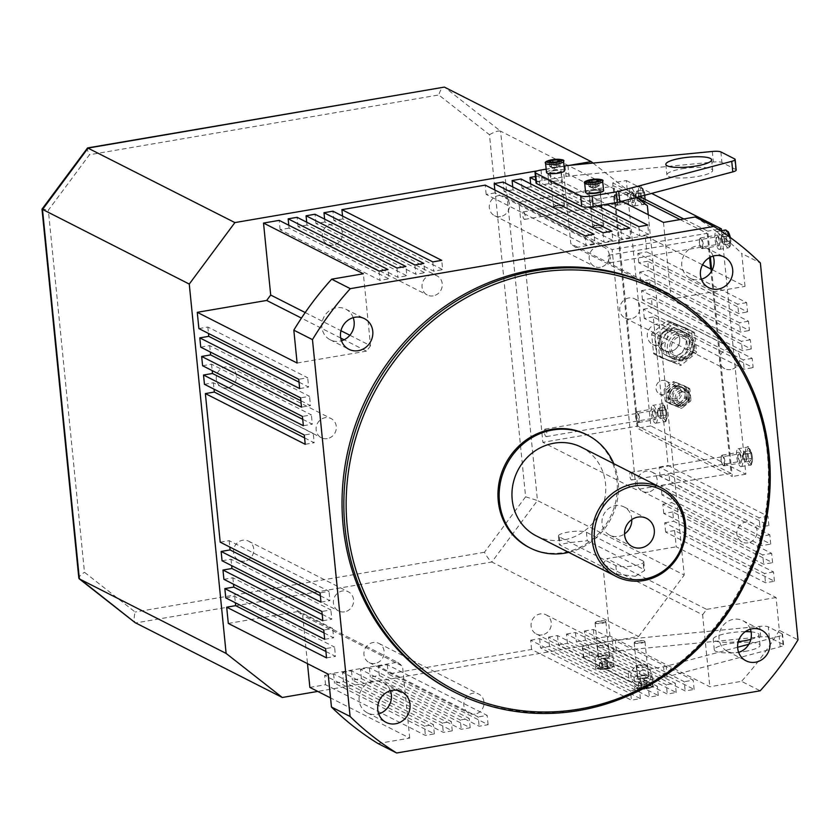 <?xml version="1.0" encoding="UTF-8"?>
<svg xmlns="http://www.w3.org/2000/svg" width="840" height="840" viewBox="0 0 840 840"><rect width="100%" height="100%" fill="white"/><g stroke="black" fill="none" stroke-linecap="round" stroke-linejoin="round"><path stroke-width="0.63" stroke-dasharray="4.2 3.15" d="M489.468 134.726C494.55 131.754 498.257 130.567 500.588 131.155L444.423 87.098C442.439 86.783 440.559 89.397 438.784 94.973L489.468 134.726L525.609 496.808L484.428 552.279C487.263 557.319 489.731 560.553 491.831 562.002L638.589 636.531L317.772 691.415M537.6 170.803L569.226 165.386M648.249 214.694L684.222 575.053L537.464 500.525L500.588 131.155L647.356 205.684M638.589 636.531L684.222 575.053M636.751 197.369L593.029 163.076M525.609 496.808L537.464 500.525L491.831 562.002L135.534 622.954C133.886 621.442 133.76 617.799 135.156 612.034L84.473 572.282L48.332 210.2L89.513 154.728L438.784 94.973M88.127 148.06C86.594 147.661 87.055 149.888 89.513 154.728M42.493 209.538C41.244 208.751 43.197 208.982 48.332 210.2M79.37 578.897C78.067 577.658 79.769 575.452 84.473 572.282M518.899 202.241L612.129 249.585L636.09 489.668L542.861 442.323L518.899 202.241L613.914 185.987L637.508 197.967M680.075 219.576L707.144 233.331L612.129 249.585M681.607 392.438A7.234 6.71 116.9 0 0 678.101 387.145A7.234 6.71 116.9 0 0 668.84 390.558A7.234 6.71 116.9 0 0 671.549 400.05A7.234 6.71 116.9 0 0 678.605 399.284A7.234 6.71 116.9 0 0 681.607 392.438M679.739 339.087A10.857 10.069 116.9 0 0 674.468 331.159A10.857 10.069 116.9 0 0 660.576 336.273A10.857 10.069 116.9 0 0 664.639 350.511A10.857 10.069 116.9 0 0 675.224 349.367A10.857 10.069 116.9 0 0 679.739 339.087M710.703 268.968L731.105 473.413L636.09 489.668M707.144 233.331L709.569 257.586M731.105 473.413L637.875 426.069L542.861 442.323M637.875 426.069L613.914 185.987M630.672 472.553A3.801 1.166 80.3 0 1 632.258 476.48A3.801 1.166 80.3 0 1 631.68 479.997A3.801 1.166 80.3 0 1 629.895 476.448A3.801 1.166 80.3 0 1 630.399 472.511A3.801 1.166 80.3 0 1 630.672 472.553M608.99 255.339A3.801 1.166 80.3 0 1 610.575 259.255A3.801 1.166 80.3 0 1 610.008 262.773A3.801 1.166 80.3 0 1 608.212 259.224A3.801 1.166 80.3 0 1 608.727 255.287A3.801 1.166 80.3 0 1 608.99 255.339M523.582 211.964A3.801 1.166 80.3 0 1 525.168 215.88A3.801 1.166 80.3 0 1 524.591 219.398A3.801 1.166 80.3 0 1 522.806 215.849A3.801 1.166 80.3 0 1 523.309 211.911A3.801 1.166 80.3 0 1 523.582 211.964M545.265 429.188A3.801 1.166 80.3 0 1 546.851 433.104A3.801 1.166 80.3 0 1 546.273 436.622A3.801 1.166 80.3 0 1 544.488 433.072A3.801 1.166 80.3 0 1 544.992 429.135A3.801 1.166 80.3 0 1 545.265 429.188M721.623 231.483L745.847 474.191L650.811 425.922L626.315 180.558L612.749 182.889L639.712 196.581M683.76 218.946L707.784 231.147L710.377 257.156M718.357 229.341L707.784 231.147M626.315 180.558L651.641 193.421M711.606 269.419L732.27 476.511L637.235 428.253L612.749 182.889M745.847 474.191L732.27 476.511M650.811 425.922L637.235 428.253M739.263 453.978A3.801 1.166 80.3 0 1 740.849 457.894A3.801 1.166 80.3 0 1 740.271 461.412A3.801 1.166 80.3 0 1 738.476 457.874A3.801 1.166 80.3 0 1 738.99 453.925A3.801 1.166 80.3 0 1 739.263 453.978M717.581 236.754A3.801 1.166 80.3 0 1 719.166 240.671A3.801 1.166 80.3 0 1 718.589 244.198A3.801 1.166 80.3 0 1 716.803 240.65A3.801 1.166 80.3 0 1 717.308 236.712A3.801 1.166 80.3 0 1 717.581 236.754M632.163 193.389A3.801 1.166 80.3 0 1 633.749 197.305A3.801 1.166 80.3 0 1 633.182 200.823A3.801 1.166 80.3 0 1 631.386 197.274A3.801 1.166 80.3 0 1 631.9 193.337A3.801 1.166 80.3 0 1 632.163 193.389M653.846 410.603A3.801 1.166 80.3 0 1 655.431 414.519A3.801 1.166 80.3 0 1 654.853 418.047A3.801 1.166 80.3 0 1 653.069 414.498A3.801 1.166 80.3 0 1 653.573 410.55A3.801 1.166 80.3 0 1 653.846 410.603M667.706 332.976A10.857 10.069 116.9 0 0 662.445 325.048A10.857 10.069 116.9 0 0 648.553 330.162A10.857 10.069 116.9 0 0 652.617 344.4A10.857 10.069 116.9 0 0 663.191 343.256A10.857 10.069 116.9 0 0 667.706 332.976M669.585 386.327A7.234 6.71 116.9 0 0 666.067 381.034A7.234 6.71 116.9 0 0 656.807 384.447A7.234 6.71 116.9 0 0 659.516 393.939A7.234 6.71 116.9 0 0 666.572 393.173A7.234 6.71 116.9 0 0 669.585 386.327M692.759 351.792L695.762 353.315L681.408 365.064L678.395 363.542L692.759 351.792A1.806 1.68 116.9 0 0 693.452 350.123L691.625 331.842A1.806 1.68 116.9 0 0 690.627 330.467L674.447 323.935A1.806 1.68 116.9 0 0 672.746 324.23L658.392 335.979A1.806 1.68 116.9 0 0 657.688 337.649L659.516 355.929A1.806 1.68 116.9 0 0 660.513 357.305L676.704 363.836A1.806 1.68 116.9 0 0 678.395 363.542M691.625 331.842L694.638 333.375L696.454 351.645L693.452 350.123M674.447 323.935L690.627 330.467M658.392 335.979L661.395 337.512L675.759 325.752L672.746 324.23M659.516 355.929L662.529 357.452L660.702 339.171L657.688 337.649M676.704 363.836L660.513 357.305M694.638 333.375A1.806 1.68 116.9 0 0 693.63 331.989M677.45 325.469A1.806 1.68 116.9 0 0 675.759 325.752M661.395 337.512A1.806 1.68 116.9 0 0 660.702 339.171M662.529 357.452A1.806 1.68 116.9 0 0 663.526 358.838M679.707 365.358A1.806 1.68 116.9 0 0 681.408 365.064M695.762 353.315A1.806 1.68 116.9 0 0 696.454 351.645M674.163 329.816A14.469 13.429 -63.1 0 1 682.122 330.981A14.469 13.429 -63.1 0 1 687.54 349.965A14.469 13.429 -63.1 0 1 669.018 356.79A14.469 13.429 -63.1 0 1 662.193 341.922A14.469 13.429 -63.1 0 1 674.163 329.816M651.683 334.593A1.806 1.68 -63.1 0 1 652.375 332.923L655.379 334.457A1.806 1.68 116.9 0 0 654.686 336.126L651.683 334.593L653.499 352.874L656.513 354.396L654.686 336.126M656.513 354.396A1.806 1.68 116.9 0 0 657.51 355.782L673.691 362.303L657.51 355.782M673.691 362.303A1.806 1.68 116.9 0 0 675.392 362.019L672.378 360.486L686.742 348.737L689.745 350.259L675.392 362.019M689.745 350.259A1.806 1.68 116.9 0 0 690.438 348.59L687.435 347.067L685.608 328.786L688.622 330.32L690.438 348.59M688.622 330.32A1.806 1.68 116.9 0 0 687.614 328.933L668.43 320.88L687.614 328.933M671.433 322.413A1.806 1.68 116.9 0 0 669.743 322.697L666.729 321.174L652.375 332.923M655.379 334.457L669.743 322.697M671.16 328.282A14.469 13.429 -63.1 0 1 679.119 329.459A14.469 13.429 -63.1 0 1 684.537 348.432A14.469 13.429 -63.1 0 1 666.015 355.257A14.469 13.429 -63.1 0 1 659.19 340.389A14.469 13.429 -63.1 0 1 671.16 328.282M668.504 330.278A10.857 10.069 -63.1 0 1 674.468 331.159A10.857 10.069 -63.1 0 1 678.531 345.387A10.857 10.069 -63.1 0 1 664.639 350.511A10.857 10.069 -63.1 0 1 659.526 339.36A10.857 10.069 -63.1 0 1 668.504 330.278M684.611 327.411A1.806 1.68 -63.1 0 1 685.608 328.786M687.435 347.067A1.806 1.68 -63.1 0 1 686.742 348.737M672.378 360.486A1.806 1.68 -63.1 0 1 670.688 360.78M654.507 354.249A1.806 1.68 -63.1 0 1 653.499 352.874M666.729 321.174A1.806 1.68 -63.1 0 1 668.43 320.88M677.177 331.338A14.469 13.429 -63.1 0 1 685.125 332.514A14.469 13.429 -63.1 0 1 690.553 351.488A14.469 13.429 -63.1 0 1 672.032 358.312A14.469 13.429 -63.1 0 1 665.207 343.445A14.469 13.429 -63.1 0 1 677.177 331.338M680.537 336.389A10.857 10.069 -63.1 0 1 686.5 337.26A10.857 10.069 -63.1 0 1 690.564 351.498A10.857 10.069 -63.1 0 1 676.673 356.612A10.857 10.069 -63.1 0 1 671.559 345.461A10.857 10.069 -63.1 0 1 680.537 336.389M688.422 400.439L690.228 401.352L682.248 407.883L680.442 406.959L688.422 400.439A1.806 1.68 116.9 0 0 689.115 398.769L688.107 388.616A1.806 1.68 116.9 0 0 687.11 387.23L678.111 383.607A1.806 1.68 116.9 0 0 676.421 383.901L668.441 390.421A1.806 1.68 116.9 0 0 667.748 392.091L668.755 402.245A1.806 1.68 116.9 0 0 669.764 403.631L678.751 407.253A1.806 1.68 116.9 0 0 680.442 406.959M688.107 388.616L689.913 389.529L690.921 399.683L689.115 398.769M678.111 383.607L687.11 387.23M668.441 390.421L670.247 391.346L678.226 384.815L676.421 383.901M668.755 402.245L670.562 403.169L669.553 393.015L667.748 392.091M678.751 407.253L669.764 403.631M689.913 389.529A1.806 1.68 116.9 0 0 688.905 388.154M679.917 384.52A1.806 1.68 116.9 0 0 678.226 384.815M670.247 391.346A1.806 1.68 116.9 0 0 669.553 393.015M670.562 403.169A1.806 1.68 116.9 0 0 671.559 404.544M680.558 408.167A1.806 1.68 116.9 0 0 682.248 407.883M690.228 401.352A1.806 1.68 116.9 0 0 690.921 399.683M677.554 386.631A9.04 8.389 -63.1 0 1 682.532 387.366A9.04 8.389 -63.1 0 1 685.913 399.231A9.04 8.389 -63.1 0 1 674.341 403.494A9.04 8.389 -63.1 0 1 670.068 394.202A9.04 8.389 -63.1 0 1 677.554 386.631M664.135 390.264A1.806 1.68 -63.1 0 1 664.828 388.594L666.635 389.508A1.806 1.68 116.9 0 0 665.942 391.178L664.135 390.264L665.154 400.418L666.95 401.331L665.942 391.178M666.95 401.331A1.806 1.68 116.9 0 0 667.957 402.707L676.946 406.34L667.957 402.707M676.946 406.34A1.806 1.68 116.9 0 0 678.647 406.046L676.841 405.132L684.81 398.601L686.616 399.514L678.647 406.046M686.616 399.514A1.806 1.68 116.9 0 0 687.32 397.845L685.514 396.931L684.495 386.778L686.301 387.692L687.32 397.845M686.301 387.692A1.806 1.68 116.9 0 0 685.303 386.316L674.51 381.769L685.303 386.316M676.316 382.694A1.806 1.68 116.9 0 0 674.615 382.977L672.808 382.064L664.828 388.594M666.635 389.508L674.615 382.977M675.749 385.718A9.04 8.389 -63.1 0 1 680.726 386.453A9.04 8.389 -63.1 0 1 684.106 398.318A9.04 8.389 -63.1 0 1 672.536 402.581A9.04 8.389 -63.1 0 1 668.273 393.288A9.04 8.389 -63.1 0 1 675.749 385.718M674.3 388.322A5.429 5.03 -63.1 0 1 679.308 395.881A5.429 5.03 -63.1 0 1 669.805 392.858A5.429 5.03 -63.1 0 1 674.3 388.322M683.498 385.403A1.806 1.68 -63.1 0 1 684.495 386.778M685.514 396.931A1.806 1.68 -63.1 0 1 684.81 398.601M676.841 405.132A1.806 1.68 -63.1 0 1 675.139 405.416M666.151 401.793A1.806 1.68 -63.1 0 1 665.154 400.418M672.808 382.064A1.806 1.68 -63.1 0 1 674.51 381.769M679.361 387.555A9.04 8.389 -63.1 0 1 684.327 388.28A9.04 8.389 -63.1 0 1 687.719 400.144A9.04 8.389 -63.1 0 1 676.137 404.407A9.04 8.389 -63.1 0 1 671.874 395.115A9.04 8.389 -63.1 0 1 679.361 387.555M681.513 391.986A5.429 5.03 -63.1 0 1 686.532 399.546A5.429 5.03 -63.1 0 1 677.029 396.522A5.429 5.03 -63.1 0 1 681.513 391.986M746.529 459.312L746.036 460.635A4.526 1.386 80.3 0 1 744.639 460.698A4.526 1.386 80.3 0 1 744.587 460.625A4.526 1.386 80.3 0 1 743.327 456.866L743.736 459.449L745.542 461.958L746.036 460.635A4.526 1.386 -99.7 0 0 746.12 456.74L745.71 454.156L743.904 451.647L742.917 454.293L743.327 456.866A4.526 1.386 80.3 0 1 743.327 453.233A4.526 1.386 80.3 0 1 743.411 452.97A4.526 1.386 80.3 0 1 744.807 452.907A4.526 1.386 80.3 0 1 746.12 456.74L746.529 459.312L751.611 458.441L750.792 453.285L748.986 450.776L747.999 453.421L748.828 458.577L750.635 461.087L751.611 458.441M741.048 466.599A9.04 2.772 -99.7 0 0 741.153 466.589A9.04 2.772 -99.7 0 0 742.371 457.202A9.04 2.772 -99.7 0 0 738.108 448.76A9.04 2.772 -99.7 0 0 736.869 457.979A9.04 2.772 -99.7 0 0 741.048 466.599M740.481 463.029A5.429 1.67 -99.7 0 0 740.544 463.019A5.429 1.67 -99.7 0 0 741.269 457.391A5.429 1.67 -99.7 0 0 738.717 452.319A5.429 1.67 -99.7 0 0 737.972 457.853A5.429 1.67 -99.7 0 0 740.481 463.029M723.944 465.854A5.429 1.67 80.3 0 1 723.419 465.654A5.429 1.67 80.3 0 1 721.445 460.782A5.429 1.67 80.3 0 1 721.697 455.532A5.429 1.67 80.3 0 1 722.169 455.154A5.429 1.67 80.3 0 1 724.731 460.226A5.429 1.67 80.3 0 1 724.006 465.854A5.429 1.67 80.3 0 1 723.944 465.854M723.45 465.486A4.977 1.522 -99.7 0 0 724.028 459.606A4.977 1.522 -99.7 0 0 721.381 456.015A4.977 1.522 -99.7 0 0 721.161 460.834A4.977 1.522 -99.7 0 0 722.967 465.297A4.977 1.522 -99.7 0 0 723.45 465.486M743.736 459.449L748.828 458.577M745.542 461.958L750.635 461.087M745.71 454.156L750.792 453.285M743.904 451.647L748.986 450.776M742.917 454.293L747.999 453.421M661.111 415.937L660.618 417.26A4.526 1.386 80.3 0 1 659.222 417.322A4.526 1.386 80.3 0 1 659.179 417.26A4.526 1.386 80.3 0 1 657.909 413.49L658.319 416.073L660.125 418.582L660.618 417.26A4.526 1.386 -99.7 0 0 660.702 413.364L660.293 410.781L658.486 408.272L657.5 410.918L657.909 413.49A4.526 1.386 80.3 0 1 657.909 409.868A4.526 1.386 80.3 0 1 657.993 409.594A4.526 1.386 80.3 0 1 659.389 409.531A4.526 1.386 80.3 0 1 660.702 413.364L661.111 415.937L666.204 415.065L665.385 409.909L663.579 407.4L662.592 410.046L663.411 415.202L665.217 417.711L666.204 415.065M655.641 423.224A9.04 2.772 -99.7 0 0 655.746 423.213A9.04 2.772 -99.7 0 0 656.953 413.826A9.04 2.772 -99.7 0 0 652.691 405.384A9.04 2.772 -99.7 0 0 651.452 414.603A9.04 2.772 -99.7 0 0 655.641 423.224M655.074 419.654A5.429 1.67 -99.7 0 0 655.137 419.643A5.429 1.67 -99.7 0 0 655.861 414.015A5.429 1.67 -99.7 0 0 653.3 408.954A5.429 1.67 -99.7 0 0 652.554 414.477A5.429 1.67 -99.7 0 0 655.074 419.654M638.526 422.489A5.429 1.67 80.3 0 1 638.012 422.279A5.429 1.67 80.3 0 1 636.038 417.406A5.429 1.67 80.3 0 1 636.279 412.156A5.429 1.67 80.3 0 1 636.762 411.779A5.429 1.67 80.3 0 1 639.313 416.85A5.429 1.67 80.3 0 1 638.589 422.478A5.429 1.67 80.3 0 1 638.526 422.489M638.033 422.111A4.977 1.522 -99.7 0 0 638.621 416.241A4.977 1.522 -99.7 0 0 635.975 412.64A4.977 1.522 -99.7 0 0 635.744 417.459A4.977 1.522 -99.7 0 0 637.56 421.921A4.977 1.522 -99.7 0 0 638.033 422.111M658.319 416.073L663.411 415.202M660.125 418.582L665.217 417.711M660.293 410.781L665.385 409.909M658.486 408.272L663.579 407.4M657.5 410.918L662.592 410.046M639.429 198.713L638.936 200.035A4.526 1.386 80.3 0 1 637.539 200.109A4.526 1.386 80.3 0 1 637.497 200.035A4.526 1.386 80.3 0 1 636.226 196.277L637.539 200.109L638.442 201.359L638.936 200.035A4.526 1.386 -99.7 0 0 639.02 196.14L638.61 193.567L636.804 191.058L635.817 193.694L636.226 196.277A4.526 1.386 80.3 0 1 636.226 192.644A4.526 1.386 80.3 0 1 636.311 192.371A4.526 1.386 80.3 0 1 637.707 192.308A4.526 1.386 80.3 0 1 639.02 196.14L639.429 198.713L644.522 197.841L643.702 192.696L641.897 190.186L640.909 192.822L641.728 197.978L643.534 200.487L644.522 197.841M633.958 206A9.04 2.772 -99.7 0 0 634.063 205.989A9.04 2.772 -99.7 0 0 635.271 196.613A9.04 2.772 -99.7 0 0 631.008 188.16A9.04 2.772 -99.7 0 0 629.769 197.379A9.04 2.772 -99.7 0 0 633.958 206M633.392 202.429A5.429 1.67 -99.7 0 0 633.454 202.429A5.429 1.67 -99.7 0 0 634.179 196.802A5.429 1.67 -99.7 0 0 631.617 191.73A5.429 1.67 -99.7 0 0 630.882 197.253A5.429 1.67 -99.7 0 0 633.392 202.429M616.844 205.265A5.429 1.67 80.3 0 1 616.329 205.065A5.429 1.67 80.3 0 1 614.355 200.193A5.429 1.67 80.3 0 1 614.597 194.933A5.429 1.67 80.3 0 1 615.079 194.554A5.429 1.67 80.3 0 1 617.631 199.626A5.429 1.67 80.3 0 1 616.907 205.254A5.429 1.67 80.3 0 1 616.844 205.265M616.35 204.887A4.977 1.522 -99.7 0 0 616.938 199.017A4.977 1.522 -99.7 0 0 614.292 195.426A4.977 1.522 -99.7 0 0 614.061 200.235A4.977 1.522 -99.7 0 0 615.877 204.708A4.977 1.522 -99.7 0 0 616.35 204.887M636.636 198.849L641.728 197.978M638.442 201.359L643.534 200.487M638.61 193.567L643.702 192.696M636.804 191.058L641.897 190.186M635.817 193.694L640.909 192.822M724.847 242.088L724.353 243.411A4.526 1.386 80.3 0 1 722.957 243.474A4.526 1.386 80.3 0 1 722.904 243.411A4.526 1.386 80.3 0 1 721.644 239.652L722.053 242.225L723.86 244.734L724.353 243.411A4.526 1.386 -99.7 0 0 724.437 239.516L724.028 236.933L722.222 234.423L721.235 237.069L721.644 239.652A4.526 1.386 80.3 0 1 721.644 236.019A4.526 1.386 80.3 0 1 721.728 235.746A4.526 1.386 80.3 0 1 723.125 235.683A4.526 1.386 80.3 0 1 724.437 239.516L724.847 242.088L729.939 241.216L729.11 236.061L727.303 233.552L726.317 236.197L727.146 241.353L728.952 243.863L729.939 241.216M719.365 249.375A9.04 2.772 -99.7 0 0 719.471 249.365A9.04 2.772 -99.7 0 0 720.689 239.988A9.04 2.772 -99.7 0 0 716.425 231.536A9.04 2.772 -99.7 0 0 715.187 240.755A9.04 2.772 -99.7 0 0 719.365 249.375M718.799 245.805A5.429 1.67 -99.7 0 0 718.861 245.795A5.429 1.67 -99.7 0 0 719.586 240.167A5.429 1.67 -99.7 0 0 717.034 235.106A5.429 1.67 -99.7 0 0 716.289 240.629A5.429 1.67 -99.7 0 0 718.799 245.805M702.261 248.64A5.429 1.67 80.3 0 1 701.747 248.43A5.429 1.67 80.3 0 1 699.762 243.558A5.429 1.67 80.3 0 1 700.014 238.308A5.429 1.67 80.3 0 1 700.486 237.93A5.429 1.67 80.3 0 1 703.049 243.002A5.429 1.67 80.3 0 1 702.324 248.63A5.429 1.67 80.3 0 1 702.261 248.64M701.768 248.262A4.977 1.522 -99.7 0 0 702.345 242.393A4.977 1.522 -99.7 0 0 699.699 238.802A4.977 1.522 -99.7 0 0 699.478 243.611A4.977 1.522 -99.7 0 0 701.295 248.073A4.977 1.522 -99.7 0 0 701.768 248.262M722.053 242.225L727.146 241.353M723.86 244.734L728.952 243.863M724.028 236.933L729.11 236.061M722.222 234.423L727.303 233.552M721.235 237.069L726.317 236.197M629.097 681.356L583.978 658.445A9.04 1.911 174.3 0 1 583.464 657.888A9.04 1.911 174.3 0 1 589.46 655.462L613.494 651.347A9.04 1.911 174.3 0 1 616.413 650.958L760.756 636.909A9.04 1.911 174.3 0 1 769.325 637.371L783.079 644.364A9.04 1.911 -5.7 0 1 783.594 644.91A9.04 1.911 -5.7 0 1 780.192 646.779L667.212 676.756A9.04 1.911 -5.7 0 1 664.619 677.313L640.584 681.429A9.04 1.911 -5.7 0 1 629.097 681.356L628.037 670.793L582.928 647.892A9.04 1.911 174.3 0 1 582.414 647.336A9.04 1.911 174.3 0 1 588.409 644.91L612.433 640.794A9.04 1.911 174.3 0 1 615.363 640.405L759.707 626.356A9.04 1.911 174.3 0 1 768.275 626.819L782.029 633.801A9.04 1.911 -5.7 0 1 782.544 634.357A9.04 1.911 -5.7 0 1 779.142 636.226L748.818 644.28M737.625 647.241L666.162 666.204A9.04 1.911 -5.7 0 1 663.569 666.76L639.534 670.876A9.04 1.911 -5.7 0 1 628.037 670.793M644.962 677.891A5.744 1.218 -5.7 0 0 648.764 676.347A5.744 1.218 -5.7 0 0 642.936 675.707A5.744 1.218 -5.7 0 0 637.34 677.492A5.744 1.218 -5.7 0 0 644.962 677.891M602.049 656.093A5.744 1.218 -5.7 0 0 598.238 657.636A5.744 1.218 -5.7 0 0 604.075 658.276A5.744 1.218 -5.7 0 0 609.672 656.492A5.744 1.218 -5.7 0 0 602.049 656.093M744.828 651.43A23.006 4.872 -5.7 0 0 760.074 645.256A23.006 4.872 -5.7 0 0 736.701 642.695A23.006 4.872 -5.7 0 0 714.294 649.824A23.006 4.872 -5.7 0 0 744.828 651.43M643.913 667.338A5.744 1.218 -5.7 0 0 647.714 665.795A5.744 1.218 -5.7 0 0 641.875 665.154A5.744 1.218 -5.7 0 0 636.29 666.939A5.744 1.218 -5.7 0 0 643.913 667.338M600.989 645.54A5.744 1.218 -5.7 0 0 597.188 647.083A5.744 1.218 -5.7 0 0 603.025 647.724A5.744 1.218 -5.7 0 0 608.611 645.939A5.744 1.218 -5.7 0 0 600.989 645.54M750.834 639.345A23.006 4.872 -5.7 0 0 759.014 634.704A23.006 4.872 -5.7 0 0 751.086 631.859M745.332 631.627A23.006 4.872 -5.7 0 0 713.234 639.272A23.006 4.872 -5.7 0 0 738.287 641.655M607.309 661.143L608.486 661.521A4.526 0.956 174.3 0 1 608.622 661.574A4.526 0.956 174.3 0 1 608.265 662.508A4.526 0.956 174.3 0 1 604.254 663.327L609.672 661.909L608.486 661.521A4.526 0.956 -5.7 0 0 604.716 661.364L599.298 662.781L604.254 663.327A4.526 0.956 174.3 0 1 600.474 663.159A4.526 0.956 174.3 0 1 600.275 662.403A4.526 0.956 174.3 0 1 600.705 662.183A4.526 0.956 174.3 0 1 604.716 661.364L607.309 661.143L607.835 666.414L602.648 666.855L599.823 668.062L602.186 668.819L607.373 668.388L610.197 667.18L607.835 666.414M612.948 656.313A9.04 1.911 -5.7 0 0 612.958 656.166A9.04 1.911 -5.7 0 0 603.771 655.158A9.04 1.911 -5.7 0 0 594.962 657.962A9.04 1.911 -5.7 0 0 603.824 659.001A9.04 1.911 -5.7 0 0 612.948 656.313M609.347 656.607A5.429 1.145 -5.7 0 0 609.357 656.523A5.429 1.145 -5.7 0 0 603.845 655.925A5.429 1.145 -5.7 0 0 598.553 657.605A5.429 1.145 -5.7 0 0 603.876 658.224A5.429 1.145 -5.7 0 0 609.347 656.607M605.881 621.873A5.429 1.145 174.3 0 1 600.411 623.49A5.429 1.145 174.3 0 1 595.087 622.871A5.429 1.145 174.3 0 1 595.192 622.608A5.429 1.145 174.3 0 1 600.38 621.18A5.429 1.145 174.3 0 1 605.735 621.558A5.429 1.145 174.3 0 1 605.892 621.789A5.429 1.145 174.3 0 1 605.881 621.873M605.388 621.474A4.977 1.05 -5.7 0 0 605.251 621.18A4.977 1.05 -5.7 0 0 600.337 620.844A4.977 1.05 -5.7 0 0 595.591 622.146A4.977 1.05 -5.7 0 0 599.833 622.997A4.977 1.05 -5.7 0 0 605.388 621.474M606.848 663.106L607.373 668.388M609.672 661.909L610.197 667.18M602.123 661.584L602.648 666.855M599.298 662.781L599.823 668.062M601.661 663.548L602.186 668.819M646.401 680.999L647.587 681.376A4.526 0.956 174.3 0 1 647.714 681.419A4.526 0.956 174.3 0 1 647.356 682.364A4.526 0.956 174.3 0 1 643.346 683.183L647.356 682.364L648.774 681.755L647.587 681.376A4.526 0.956 -5.7 0 0 643.808 681.219L638.389 682.637L643.346 683.183A4.526 0.956 174.3 0 1 639.576 683.014A4.526 0.956 174.3 0 1 639.376 682.259A4.526 0.956 174.3 0 1 639.807 682.038A4.526 0.956 174.3 0 1 643.808 681.219L646.401 680.999L646.926 686.27L641.739 686.711L638.915 687.908L641.277 688.674L646.475 688.233L649.299 687.036L646.926 686.27M652.04 676.158A9.04 1.911 -5.7 0 0 652.05 676.022A9.04 1.911 -5.7 0 0 642.863 675.014A9.04 1.911 -5.7 0 0 634.053 677.817A9.04 1.911 -5.7 0 0 642.915 678.856A9.04 1.911 -5.7 0 0 652.04 676.158M648.449 676.462A5.429 1.145 -5.7 0 0 648.449 676.379A5.429 1.145 -5.7 0 0 642.936 675.78A5.429 1.145 -5.7 0 0 637.654 677.46A5.429 1.145 -5.7 0 0 642.968 678.079A5.429 1.145 -5.7 0 0 648.449 676.462M644.984 641.728A5.429 1.145 174.3 0 1 639.502 643.346A5.429 1.145 174.3 0 1 634.19 642.726A5.429 1.145 174.3 0 1 634.295 642.464A5.429 1.145 174.3 0 1 639.471 641.036A5.429 1.145 174.3 0 1 644.837 641.413A5.429 1.145 174.3 0 1 644.984 641.645A5.429 1.145 174.3 0 1 644.984 641.728M644.49 641.329A4.977 1.05 -5.7 0 0 644.353 641.036A4.977 1.05 -5.7 0 0 639.44 640.7A4.977 1.05 -5.7 0 0 634.683 642.001A4.977 1.05 -5.7 0 0 638.925 642.852A4.977 1.05 -5.7 0 0 644.49 641.329M645.95 682.962L646.475 688.233M648.774 681.755L649.299 687.036M641.214 681.429L641.739 686.711M638.389 682.637L638.915 687.908M640.752 683.403L641.277 688.674M736.197 170.016A9.04 1.911 -5.7 0 0 735.683 169.459L721.928 162.477A9.04 1.911 174.3 0 0 713.36 162.015L569.005 176.064A9.04 1.911 174.3 0 0 566.087 176.453L542.052 180.569A9.04 1.911 174.3 0 0 536.067 182.994M564.039 166.068L546.168 169.134M553.591 170.646A5.744 1.218 174.3 0 1 561.215 171.045A5.744 1.218 174.3 0 1 555.618 172.83A5.744 1.218 174.3 0 1 549.791 172.19A5.744 1.218 174.3 0 1 553.591 170.646M596.505 192.444A5.744 1.218 174.3 0 1 588.882 192.045A5.744 1.218 174.3 0 1 594.478 190.26A5.744 1.218 174.3 0 1 600.317 190.901A5.744 1.218 174.3 0 1 596.505 192.444M554.642 181.198A5.744 1.218 174.3 0 1 562.264 181.597A5.744 1.218 174.3 0 1 556.678 183.383A5.744 1.218 174.3 0 1 550.841 182.742A5.744 1.218 174.3 0 1 554.642 181.198M597.566 202.997A5.744 1.218 174.3 0 1 589.942 202.597A5.744 1.218 174.3 0 1 595.529 200.812A5.744 1.218 174.3 0 1 601.367 201.453A5.744 1.218 174.3 0 1 597.566 202.997M682.133 168.767A23.006 4.872 174.3 0 1 712.667 170.363A23.006 4.872 174.3 0 1 690.26 177.492A23.006 4.872 174.3 0 1 666.887 174.93A23.006 4.872 174.3 0 1 682.133 168.767M597.45 185.031L594.888 185.167A4.526 0.956 -5.7 0 0 590.646 185.892A4.526 0.956 -5.7 0 0 589.827 186.921L588.966 186.48L590.646 185.892L594.888 185.167A4.526 0.956 174.3 0 1 598.311 185.472L599.183 185.913L595.812 187.078L589.827 186.921A4.526 0.956 -5.7 0 0 589.942 186.963A4.526 0.956 -5.7 0 0 593.25 187.215A4.526 0.956 -5.7 0 0 597.492 186.491A4.526 0.956 -5.7 0 0 598.279 186.134A4.526 0.956 -5.7 0 0 598.311 185.472L597.45 185.031L597.062 181.188M585.596 192.371A9.04 1.911 174.3 0 1 591.591 189.945A9.04 1.911 174.3 0 1 603.593 190.575M592.799 190.554A5.429 1.145 174.3 0 1 600.001 190.932A5.429 1.145 174.3 0 1 594.71 192.612A5.429 1.145 174.3 0 1 589.197 192.014A5.429 1.145 174.3 0 1 592.799 190.554M596.264 225.288A5.429 1.145 -5.7 0 0 592.662 226.748A5.429 1.145 -5.7 0 0 592.82 226.978A5.429 1.145 -5.7 0 0 598.185 227.357A5.429 1.145 -5.7 0 0 603.361 225.928A5.429 1.145 -5.7 0 0 603.466 225.666A5.429 1.145 -5.7 0 0 596.264 225.288M596.452 225.803A4.977 1.05 174.3 0 1 601.346 225.54A4.977 1.05 174.3 0 1 602.962 226.391A4.977 1.05 174.3 0 1 598.216 227.692A4.977 1.05 174.3 0 1 593.303 227.357A4.977 1.05 174.3 0 1 596.452 225.803M588.966 186.48L588.43 181.198M592.337 185.315L592 181.986M599.183 185.913L598.658 180.632M595.812 187.078L595.276 181.797M590.699 187.362L590.174 182.081M558.348 165.175L555.797 165.312A4.526 0.956 -5.7 0 0 551.554 166.036A4.526 0.956 -5.7 0 0 550.736 167.066L549.864 166.625L551.554 166.036L555.797 165.312A4.526 0.956 174.3 0 1 559.22 165.617L560.081 166.058L556.71 167.223L550.736 167.066A4.526 0.956 -5.7 0 0 550.841 167.118A4.526 0.956 -5.7 0 0 554.159 167.359A4.526 0.956 -5.7 0 0 558.4 166.635A4.526 0.956 -5.7 0 0 559.178 166.278A4.526 0.956 -5.7 0 0 559.22 165.617L558.348 165.175L557.96 161.333M546.504 172.515A9.04 1.911 174.3 0 1 552.489 170.09A9.04 1.911 174.3 0 1 564.501 170.72M553.697 170.698A5.429 1.145 174.3 0 1 560.9 171.077A5.429 1.145 174.3 0 1 555.618 172.757A5.429 1.145 174.3 0 1 550.106 172.158A5.429 1.145 174.3 0 1 553.697 170.698M557.162 205.433A5.429 1.145 -5.7 0 0 553.571 206.892A5.429 1.145 -5.7 0 0 553.728 207.123A5.429 1.145 -5.7 0 0 559.083 207.501A5.429 1.145 -5.7 0 0 564.26 206.073A5.429 1.145 -5.7 0 0 564.365 205.81A5.429 1.145 -5.7 0 0 557.162 205.433M557.361 205.958A4.977 1.05 174.3 0 1 562.254 205.684A4.977 1.05 174.3 0 1 563.871 206.535A4.977 1.05 174.3 0 1 559.115 207.837A4.977 1.05 174.3 0 1 554.2 207.501A4.977 1.05 174.3 0 1 557.361 205.958M549.864 166.625L549.339 161.343M553.235 165.459L552.909 162.131M560.081 166.058L559.555 160.776M556.71 167.223L556.185 161.941M551.597 167.507L551.072 162.225M378.01 743.537L409.71 738.108L330.53 697.904M309.866 687.404L325.542 684.726L425.387 735.431L434.354 733.898L334.498 683.193L343.466 681.66L443.31 732.365L452.267 730.832L352.422 680.127L361.379 678.594L461.223 729.299L470.18 727.766L370.335 677.061L379.292 675.528L479.136 726.232L488.103 724.7L388.248 673.995L531.583 649.467L631.428 700.172L640.395 698.639L540.54 647.934L549.497 646.401L649.351 697.106L658.308 695.573L558.464 644.868L567.42 643.335L667.264 694.04L676.221 692.506L576.376 641.802L585.333 640.269L685.178 690.974L694.145 689.441L594.29 638.736L609.966 636.058L709.821 686.763L741.521 681.335L760.169 690.806M674.604 530.544L665.648 532.077L765.492 582.782L774.449 581.249L674.604 530.544L676.221 546.798L776.076 597.502L779.352 630.368L798 639.839M774.449 581.249L773.525 571.966L673.68 521.262L672.746 511.969L772.601 562.674L771.666 553.392L671.822 502.688L670.898 493.395L770.742 544.1L769.818 534.817L669.974 484.113L669.039 474.82L768.894 525.525L767.96 516.243L668.115 465.538L653.279 316.943L753.134 367.647L752.199 358.365L652.355 307.661L651.43 298.379L751.275 349.072L750.351 339.791L650.506 289.086L649.572 279.804L749.427 330.508L748.493 321.216L648.648 270.512L647.724 261.23L747.569 311.934L746.645 302.642L646.79 251.937L645.173 235.683L702.534 264.821M712.31 269.787L745.017 286.387L741.741 253.523L760.389 262.993M621.894 201.306L563.619 171.717L547.942 174.395L606.669 204.225M597.712 205.758L538.986 175.928L535.427 176.536M535.805 180.401L588.315 207.06M353.209 317.667A17.178 15.939 116.9 0 0 345.796 309.173A17.178 15.939 116.9 0 0 323.799 317.279A17.178 15.939 116.9 0 0 330.236 339.812A17.178 15.939 116.9 0 0 339.685 341.208A17.178 15.939 116.9 0 0 341.46 340.798M349.892 335.255L370.545 345.744L363.363 273.767M370.545 345.744L366.534 351.151L344.117 339.769M297.108 363.027L366.534 351.151M390.453 690.784A17.178 15.939 116.9 0 0 383.03 682.29A17.178 15.939 116.9 0 0 361.043 690.396A17.178 15.939 116.9 0 0 367.479 712.929A17.178 15.939 116.9 0 0 376.919 714.315A17.178 15.939 116.9 0 0 378.704 713.905M228.312 623.438L297.738 611.562L397.582 662.267L328.156 674.142M397.582 662.267L402.528 666.141L302.683 615.437L307.493 663.642M409.71 738.108L402.528 666.141M750.361 629.202A17.178 15.939 116.9 0 0 742.949 620.707A17.178 15.939 116.9 0 0 720.951 628.813A17.178 15.939 116.9 0 0 727.388 651.357A17.178 15.939 116.9 0 0 736.837 652.743A17.178 15.939 116.9 0 0 738.623 652.333M779.352 630.368A307.471 285.285 -63.1 0 1 741.521 681.335M609.966 636.058L602.784 564.091L702.629 614.796L709.821 686.763M702.629 614.796L706.65 609.378L606.805 558.674L676.221 546.798M776.076 597.502L706.65 609.378M713.118 256.084A17.178 15.939 116.9 0 0 705.705 247.601A17.178 15.939 116.9 0 0 683.707 255.696A17.178 15.939 116.9 0 0 690.144 278.24A17.178 15.939 116.9 0 0 699.594 279.625A17.178 15.939 116.9 0 0 701.379 279.216M695.174 216.993A307.471 285.285 -63.1 0 1 741.741 253.523M645.173 235.683L575.747 247.569L675.591 298.274L745.017 286.387M675.591 298.274L670.656 294.389L570.801 243.684L563.619 171.717M663.464 222.422L670.656 294.389M452.876 691.31A226.086 209.769 116.9 0 0 577.185 709.59A226.086 209.769 116.9 0 0 764.253 520.475A226.086 209.769 116.9 0 0 657.605 288.151M647.724 261.23L638.768 262.762L738.612 313.467L747.569 311.934M638.768 262.762L637.833 253.47L737.688 304.175L738.612 313.467M637.833 253.47L646.79 251.937M746.645 302.642L737.688 304.175M306.705 222.191L306.989 225.067L406.844 275.772L405.909 266.49M306.989 225.067L298.032 226.601L397.887 277.305L406.844 275.772M298.032 226.601L297.108 217.319M396.953 268.012L397.887 277.305M324.618 219.125L324.912 222.002L424.757 272.706L423.832 263.424M324.912 222.002L315.956 223.535L415.8 274.239L424.757 272.706M315.956 223.535L315.021 214.253M414.876 264.957L415.8 274.239M342.542 216.059L342.825 218.935L442.669 269.64L441.745 260.358M342.825 218.935L333.869 220.469L433.713 271.173L442.669 269.64M333.869 220.469L332.945 211.186M432.789 261.891L433.713 271.173M547.942 174.395L548.867 183.687L648.711 234.392L647.787 225.099M548.867 183.687L539.91 185.22L639.755 235.924L648.711 234.392M539.91 185.22L538.986 175.928M638.831 226.632L639.755 235.924M494.834 189.998L495.117 192.885L594.962 243.59L594.038 234.297M495.117 192.885L486.161 194.418L586.005 245.123L594.962 243.59M486.161 194.418L485.237 185.126M585.081 235.83L586.005 245.123M512.746 186.931L513.03 189.819L612.885 240.524L611.95 231.231M513.03 189.819L504.074 191.352L603.928 242.056L612.885 240.524M504.074 191.352L503.15 182.059M602.994 232.764L603.928 242.056M530.659 183.866L530.954 186.753L630.798 237.458L629.874 228.165M530.954 186.753L521.997 188.286L621.841 238.991L630.798 237.458M521.997 188.286L521.062 178.994M620.918 229.698L621.841 238.991M223.913 579.327L232.869 577.794L332.714 628.499L323.757 630.032M324.041 632.909L333.637 637.78L332.714 628.499M324.681 639.313L333.637 637.78M232.869 577.794L233.51 584.199M222.054 560.752L231.011 559.22L330.866 609.924L321.899 611.457M322.193 614.334L331.79 619.206L330.866 609.924M322.833 620.739L331.79 619.206M231.011 559.22L231.651 565.625M220.206 542.178L229.163 540.645L329.007 591.35L320.05 592.883M320.334 595.76L329.931 600.631L329.007 591.35M320.975 602.165L329.931 600.631M229.163 540.645L229.803 547.05M198.881 328.577L207.837 327.044L307.692 377.748L298.725 379.281M299.019 382.169L308.616 387.041L307.692 377.748M299.659 388.574L308.616 387.041M207.837 327.044L208.478 333.449M204.446 384.3L213.402 382.767L313.246 433.471L304.29 435.005M304.574 437.882L314.171 442.754L313.246 433.471M305.214 444.286L314.171 442.754M213.402 382.767L214.042 389.172M202.587 365.726L211.543 364.193L311.399 414.897L302.431 416.43M302.726 419.307L312.322 424.19L311.399 414.897M303.366 425.723L312.322 424.19M211.543 364.193L212.184 370.598M200.739 347.151L209.696 345.618L309.54 396.322L300.584 397.856M300.867 400.733L310.464 405.615L309.54 396.322M301.507 407.148L310.464 405.615M209.696 345.618L210.336 352.023M288.792 225.257L289.076 228.134L388.92 278.838L387.996 269.546M289.076 228.134L280.119 229.666L379.964 280.371L388.92 278.838M280.119 229.666L279.195 220.374M379.04 271.079L379.964 280.371M567.42 643.335L566.486 634.053L666.341 684.758L667.264 694.04M566.486 634.053L575.452 632.52L675.297 683.225L666.341 684.758M575.452 632.52L576.376 641.802M676.221 692.506L675.297 683.225M549.497 646.401L548.573 637.119L648.417 687.824L649.351 697.106M548.573 637.119L557.529 635.586L657.384 686.291L648.417 687.824M557.529 635.586L558.464 644.868M658.308 695.573L657.384 686.291M531.583 649.467L530.659 640.185L630.504 690.889L631.428 700.172M530.659 640.185L539.616 638.652L639.461 689.356L630.504 690.889M539.616 638.652L540.54 647.934M640.395 698.639L639.461 689.356M325.542 684.726L324.618 675.433L424.463 726.138L425.387 735.431M324.618 675.433L333.575 673.9L433.419 724.605L424.463 726.138M333.575 673.9L334.498 683.193M434.354 733.898L433.419 724.605M379.292 675.528L378.368 666.246L478.212 716.95L479.136 726.232M378.368 666.246L387.324 664.713L487.169 715.418L478.212 716.95M387.324 664.713L388.248 673.995M488.103 724.7L487.169 715.418M361.379 678.594L360.455 669.301L460.299 720.006L461.223 729.299M360.455 669.301L369.411 667.779L469.256 718.473L460.299 720.006M369.411 667.779L370.335 677.061M470.18 727.766L469.256 718.473M343.466 681.66L342.531 672.368L442.386 723.072L443.31 732.365M342.531 672.368L351.488 670.835L451.343 721.539L442.386 723.072M351.488 670.835L352.422 680.127M452.267 730.832L451.343 721.539M225.761 597.901L234.717 596.369L334.572 647.073L325.616 648.606M325.899 651.483L335.496 656.355L334.572 647.073M326.54 657.888L335.496 656.355M234.717 596.369L235.358 602.774M649.572 279.804L640.615 281.337L740.46 332.042L749.427 330.508M640.615 281.337L639.692 272.044L739.536 322.749L740.46 332.042M639.692 272.044L648.648 270.512M748.493 321.216L739.536 322.749M651.43 298.379L642.474 299.901L742.319 350.606L751.275 349.072M642.474 299.901L641.54 290.619L741.395 341.324L742.319 350.606M641.54 290.619L650.506 289.086M750.351 339.791L741.395 341.324M653.279 316.943L644.322 318.476L744.177 369.18L753.134 367.647M644.322 318.476L643.398 309.194L743.243 359.898L744.177 369.18M643.398 309.194L652.355 307.661M752.199 358.365L743.243 359.898M665.648 532.077L664.713 522.795L764.568 573.5L765.492 582.782M664.713 522.795L673.68 521.262M773.525 571.966L764.568 573.5M669.039 474.82L660.082 476.354L759.927 527.058L768.894 525.525M660.082 476.354L659.159 467.072L759.003 517.776L759.927 527.058M659.159 467.072L668.115 465.538M767.96 516.243L759.003 517.776M670.898 493.395L661.941 494.928L761.786 545.633L770.742 544.1M661.941 494.928L661.006 485.646L760.861 536.351L761.786 545.633M661.006 485.646L669.974 484.113M769.818 534.817L760.861 536.351M672.746 511.969L663.789 513.503L763.644 564.207L772.601 562.674M663.789 513.503L662.865 504.221L762.71 554.925L763.644 564.207M662.865 504.221L671.822 502.688M771.666 553.392L762.71 554.925M585.333 640.269L584.409 630.987L684.254 681.692L685.178 690.974M584.409 630.987L593.365 629.454L693.21 680.159L684.254 681.692M593.365 629.454L594.29 638.736M694.145 689.441L693.21 680.159M340.725 338.048L301.445 318.098M305.204 312.554L340.967 330.719M297.738 611.562L302.683 615.437M602.784 564.091L606.805 558.674M575.747 247.569L570.801 243.684M500.472 216.573A10.742 9.965 -63.1 0 1 494.56 215.702A10.742 9.965 -63.1 0 1 490.539 201.611A10.742 9.965 -63.1 0 1 504.294 196.549A10.742 9.965 -63.1 0 1 509.366 207.585A10.742 9.965 -63.1 0 1 500.472 216.573M600.317 267.278A10.742 9.965 -63.1 0 1 594.416 266.406A10.742 9.965 -63.1 0 1 590.394 252.315A10.742 9.965 -63.1 0 1 604.139 247.254A10.742 9.965 -63.1 0 1 609.21 258.29A10.742 9.965 -63.1 0 1 600.317 267.278M333.344 245.165A10.742 9.965 -63.1 0 1 327.443 244.303A10.742 9.965 -63.1 0 1 323.421 230.202A10.742 9.965 -63.1 0 1 337.166 225.141A10.742 9.965 -63.1 0 1 342.237 236.177A10.742 9.965 -63.1 0 1 333.344 245.165M433.199 295.869A10.742 9.965 -63.1 0 1 427.287 295.008A10.742 9.965 -63.1 0 1 423.266 280.906A10.742 9.965 -63.1 0 1 437.02 275.846A10.742 9.965 -63.1 0 1 442.082 286.881A10.742 9.965 -63.1 0 1 433.199 295.869M244.692 561.151A10.742 9.965 -63.1 0 1 238.791 560.28A10.742 9.965 -63.1 0 1 234.759 546.189A10.742 9.965 -63.1 0 1 248.514 541.128A10.742 9.965 -63.1 0 1 253.585 552.163A10.742 9.965 -63.1 0 1 244.692 561.151M344.547 611.856A10.742 9.965 -63.1 0 1 338.635 610.985A10.742 9.965 -63.1 0 1 334.614 596.894A10.742 9.965 -63.1 0 1 348.369 591.832A10.742 9.965 -63.1 0 1 353.43 602.868A10.742 9.965 -63.1 0 1 344.547 611.856M227.399 387.901A10.742 9.965 -63.1 0 1 221.498 387.03A10.742 9.965 -63.1 0 1 217.476 372.939A10.742 9.965 -63.1 0 1 231.221 367.868A10.742 9.965 -63.1 0 1 236.292 378.913A10.742 9.965 -63.1 0 1 227.399 387.901M327.254 438.596A10.742 9.965 -63.1 0 1 321.342 437.735A10.742 9.965 -63.1 0 1 317.32 423.644A10.742 9.965 -63.1 0 1 331.076 418.572A10.742 9.965 -63.1 0 1 336.137 429.618A10.742 9.965 -63.1 0 1 327.254 438.596M375.102 663.442A10.742 9.965 -63.1 0 1 369.191 662.571A10.742 9.965 -63.1 0 1 365.169 648.48A10.742 9.965 -63.1 0 1 378.924 643.419A10.742 9.965 -63.1 0 1 383.985 654.454A10.742 9.965 -63.1 0 1 375.102 663.442M474.947 714.147A10.742 9.965 -63.1 0 1 469.035 713.275A10.742 9.965 -63.1 0 1 465.014 699.185A10.742 9.965 -63.1 0 1 478.769 694.124A10.742 9.965 -63.1 0 1 483.83 705.159A10.742 9.965 -63.1 0 1 474.947 714.147M542.22 634.851A10.742 9.965 -63.1 0 1 536.319 633.98A10.742 9.965 -63.1 0 1 532.287 619.889A10.742 9.965 -63.1 0 1 546.042 614.817A10.742 9.965 -63.1 0 1 551.114 625.863A10.742 9.965 -63.1 0 1 542.22 634.851M642.065 685.556A10.742 9.965 -63.1 0 1 636.163 684.684A10.742 9.965 -63.1 0 1 632.142 670.593A10.742 9.965 -63.1 0 1 645.887 665.522A10.742 9.965 -63.1 0 1 650.958 676.568A10.742 9.965 -63.1 0 1 642.065 685.556M648.165 492.114A10.742 9.965 -63.1 0 1 642.264 491.253A10.742 9.965 -63.1 0 1 638.232 477.162A10.742 9.965 -63.1 0 1 651.987 472.091A10.742 9.965 -63.1 0 1 657.058 483.137A10.742 9.965 -63.1 0 1 648.165 492.114M748.02 542.819A10.742 9.965 -63.1 0 1 742.109 541.957A10.742 9.965 -63.1 0 1 738.087 527.867A10.742 9.965 -63.1 0 1 751.842 522.795A10.742 9.965 -63.1 0 1 756.903 533.841A10.742 9.965 -63.1 0 1 748.02 542.819M630.872 318.864A10.742 9.965 -63.1 0 1 624.971 317.993A10.742 9.965 -63.1 0 1 620.949 303.901A10.742 9.965 -63.1 0 1 634.694 298.841A10.742 9.965 -63.1 0 1 639.765 309.876A10.742 9.965 -63.1 0 1 630.872 318.864M730.726 369.569A10.742 9.965 -63.1 0 1 724.815 368.697A10.742 9.965 -63.1 0 1 720.794 354.606A10.742 9.965 -63.1 0 1 734.549 349.545A10.742 9.965 -63.1 0 1 739.61 360.581A10.742 9.965 -63.1 0 1 730.726 369.569M528.98 547.397A63.305 58.737 116.9 0 0 563.787 552.521A63.305 58.737 116.9 0 0 616.161 499.558A63.305 58.737 116.9 0 0 586.299 434.511M568.722 552.363A63.305 58.737 116.9 0 0 613.756 463.669M536.33 535.909A49.739 46.148 116.9 0 0 563.672 539.931A49.739 46.148 116.9 0 0 604.832 498.33A49.739 46.148 116.9 0 0 581.364 447.216M635.25 576.282L644.648 570.518L643.808 569.425L587.265 540.708L569.09 542.682L559.314 544.688L616.654 574.067L635.25 576.282M642.957 560.962A14.469 3.066 174.3 0 1 643.787 561.845A14.469 3.066 174.3 0 1 631.974 566.066A14.469 3.066 174.3 0 1 615.815 565.603L559.272 536.897A14.469 3.066 174.3 0 1 558.442 536.014A14.469 3.066 174.3 0 1 570.255 531.793A14.469 3.066 174.3 0 1 586.415 532.256L642.957 560.962L643.808 569.425M631.806 519.603A15.824 14.679 116.9 0 0 624.057 506.93A15.824 14.679 116.9 0 0 603.792 514.395A15.824 14.679 116.9 0 0 609.725 535.154A15.824 14.679 116.9 0 0 618.429 536.434A15.824 14.679 116.9 0 0 624.529 533.936M484.428 552.279L135.156 612.034M682.385 360.707A14.469 13.429 -63.1 0 1 674.436 359.531A14.469 13.429 -63.1 0 1 667.611 344.663A14.469 13.429 -63.1 0 1 679.581 332.567A14.469 13.429 -63.1 0 1 687.54 333.732A14.469 13.429 -63.1 0 1 694.365 348.6A14.469 13.429 -63.1 0 1 682.385 360.707M682.815 359.247A12.663 11.749 116.9 0 0 691.257 339.024A12.663 11.749 116.9 0 0 670.688 342.542A12.663 11.749 116.9 0 0 682.815 359.247M682.322 405.752A9.04 8.389 -63.1 0 1 677.345 405.017A9.04 8.389 -63.1 0 1 673.082 395.724A9.04 8.389 -63.1 0 1 680.558 388.164A9.04 8.389 -63.1 0 1 685.534 388.889A9.04 8.389 -63.1 0 1 689.798 398.192A9.04 8.389 -63.1 0 1 682.322 405.752M682.742 404.303A7.234 6.71 116.9 0 0 687.572 392.742A7.234 6.71 116.9 0 0 675.812 394.748A7.234 6.71 116.9 0 0 682.742 404.303M751.013 463.512A7.686 2.363 80.3 0 1 747.149 452.235A7.686 2.363 80.3 0 1 751.264 452.036A7.686 2.363 80.3 0 1 751.013 463.512M749.962 465.077A9.04 2.772 -99.7 0 0 750.057 465.066A9.04 2.772 -99.7 0 0 751.275 455.679A9.04 2.772 -99.7 0 0 747.012 447.237A9.04 2.772 -99.7 0 0 745.773 456.445A9.04 2.772 -99.7 0 0 749.962 465.077M665.606 420.147A7.686 2.363 80.3 0 1 661.742 408.86A7.686 2.363 80.3 0 1 665.847 408.671A7.686 2.363 80.3 0 1 665.606 420.147M664.545 421.701A9.04 2.772 -99.7 0 0 664.65 421.691A9.04 2.772 -99.7 0 0 665.857 412.304A9.04 2.772 -99.7 0 0 661.605 403.862A9.04 2.772 -99.7 0 0 660.356 413.081A9.04 2.772 -99.7 0 0 664.545 421.701M643.923 202.923A7.686 2.363 80.3 0 1 640.059 191.646A7.686 2.363 80.3 0 1 644.165 191.447A7.686 2.363 80.3 0 1 643.923 202.923M642.863 204.477A9.04 2.772 -99.7 0 0 642.968 204.466A9.04 2.772 -99.7 0 0 644.175 195.09A9.04 2.772 -99.7 0 0 639.923 186.638A9.04 2.772 -99.7 0 0 638.683 195.857A9.04 2.772 -99.7 0 0 642.863 204.477M730.307 237.531A7.686 2.363 80.3 0 1 729.341 246.298A7.686 2.363 80.3 0 1 725.728 238.675A7.686 2.363 80.3 0 1 727.02 231.126M725.329 230.013A9.04 2.772 -99.7 0 0 724.091 239.232A9.04 2.772 -99.7 0 0 728.28 247.853A9.04 2.772 -99.7 0 0 728.385 247.842A9.04 2.772 -99.7 0 0 729.256 236.775M616.413 650.958L615.363 640.405M613.494 651.347L612.433 640.794M760.756 636.909L759.707 626.356M769.325 637.371L768.275 626.819M783.079 644.364L782.029 633.801M780.192 646.779L779.142 636.226M667.212 676.756L666.162 666.204M664.619 677.313L663.569 666.76M640.584 681.429L639.534 670.876M583.978 658.445L582.928 647.892M589.46 655.462L588.409 644.91M612.654 666.971A7.686 1.628 174.3 0 1 600.852 669.385A7.686 1.628 174.3 0 1 601.524 666.498A7.686 1.628 174.3 0 1 612.654 666.971M613.861 665.543A9.04 1.911 -5.7 0 0 613.872 665.406A9.04 1.911 -5.7 0 0 604.684 664.398A9.04 1.911 -5.7 0 0 595.875 667.202A9.04 1.911 -5.7 0 0 604.748 668.241A9.04 1.911 -5.7 0 0 613.861 665.543M651.746 686.826A7.686 1.628 174.3 0 1 639.944 689.241A7.686 1.628 174.3 0 1 640.626 686.353A7.686 1.628 174.3 0 1 651.746 686.826M652.964 685.398A9.04 1.911 -5.7 0 0 652.974 685.262A9.04 1.911 -5.7 0 0 643.787 684.254A9.04 1.911 -5.7 0 0 634.977 687.057A9.04 1.911 -5.7 0 0 643.839 688.097A9.04 1.911 -5.7 0 0 652.964 685.398M734.622 158.907L735.683 169.459M720.867 151.924L721.928 162.477M712.299 151.463L713.36 162.015M567.956 165.512L569.005 176.064M565.037 165.9L566.087 176.453M541.002 170.016L542.052 180.569M584.682 183.131A9.04 1.911 174.3 0 1 590.667 180.705A9.04 1.911 174.3 0 1 602.679 181.335M545.58 163.275A9.04 1.911 174.3 0 1 551.575 160.85A9.04 1.911 174.3 0 1 563.577 161.48M615.815 565.603L616.654 574.067M586.415 532.256L587.265 540.708M559.272 536.897L560.112 545.36M546.273 436.622L654.853 418.047M544.992 429.135L653.573 410.55M524.591 219.398L633.182 200.823M523.309 211.911L631.9 193.337M610.008 262.773L718.589 244.198M608.727 255.287L717.308 236.712M631.68 479.997L740.271 461.412M630.399 472.511L738.99 453.925M652.617 344.4L676.673 356.612M662.445 325.048L686.5 337.26M659.516 393.939L671.549 400.05M666.067 381.034L678.101 387.145M693.756 332.052L690.753 330.519M663.4 358.774L660.398 357.252M682.122 330.981L679.119 329.459M669.018 356.79L666.015 355.257M687.74 328.996L684.736 327.464M657.384 355.719L654.381 354.197M672.032 358.312L674.436 359.531L682.521 360.728L691.131 355.698L694.617 344.064L692.002 337.502L685.125 332.514M689.031 388.206L687.225 387.293M671.444 404.492L669.638 403.568M682.532 387.366L680.726 386.453M674.341 403.494L672.536 402.581M685.419 386.369L683.624 385.455M667.832 402.654L666.025 401.741M676.137 404.407L682.448 405.772C692.307 403.893 691.163 389.099 685.534 388.889L684.327 388.28M684.495 392.427L677.282 388.762M679.581 402.098L672.368 398.433M741.153 466.589L750.057 465.066C751.359 465.906 752.178 463.669 752.525 458.346C750.256 448.434 748.419 444.728 747.012 447.237L738.108 448.76M724.006 465.854L740.544 463.019M722.169 455.154L738.717 452.319M743.327 453.233L742.266 457.223L744.587 460.625M655.746 423.213L664.65 421.691C665.952 422.531 666.771 420.294 667.107 414.971C664.85 405.058 663.012 401.352 661.605 403.862L652.691 405.384M638.589 422.478L655.137 419.643M636.762 411.779L653.3 408.954M657.909 409.868L656.859 413.847L659.179 417.26M634.063 205.989L642.968 204.466C644.27 205.306 645.089 203.07 645.435 197.757C643.167 187.834 641.329 184.128 639.923 186.638L631.008 188.16M616.907 205.254L633.454 202.429M615.079 194.554L631.617 191.73M636.226 192.644L635.176 196.623L637.497 200.035M719.471 249.365L728.385 247.842L729.981 246.697L730.842 241.122L730.391 237.594M716.425 231.536L721.539 230.664M702.324 248.63L718.861 245.795M700.486 237.93L717.034 235.106M721.644 236.019L720.594 239.999L722.904 243.411M783.594 644.91L782.544 634.357M583.464 657.888L582.414 647.336M760.074 645.256L759.014 634.704M714.294 649.824L713.234 639.272M609.672 656.492L608.611 645.939M598.238 657.636L597.188 647.083M648.764 676.347L647.714 665.795M637.34 677.492L636.29 666.939M594.962 657.962L595.875 667.202C593.996 669.06 597.828 669.648 607.373 668.986C613.095 667.443 615.248 666.435 613.841 665.962L612.958 656.166M595.087 622.871L598.553 657.605M605.892 621.789L609.357 656.523M608.622 661.574L604.233 659.809L600.275 662.403M634.053 677.817L634.977 687.057C633.098 688.916 636.93 689.504 646.475 688.842C652.197 687.299 654.35 686.291 652.932 685.818L652.05 676.022M634.19 642.726L637.654 677.46M644.984 641.645L648.449 676.379M647.714 681.419L643.325 679.654L639.376 682.259M665.837 164.378L666.887 174.93M711.617 159.81L712.667 170.363M588.882 192.045L589.942 202.597M600.317 190.901L601.367 201.453M549.791 172.19L550.841 182.742M561.215 171.045L562.264 181.597M603.466 225.666L601.682 207.764M601.419 205.118L600.001 190.932M592.662 226.748L590.825 208.341M590.688 206.871L589.197 192.014M589.942 186.963L594.321 188.727L598.279 186.134M564.365 205.81L560.9 171.077M553.571 206.892L550.106 172.158M550.841 167.118L555.23 168.882L559.178 166.278M494.56 215.702L594.416 266.406M504.294 196.549L604.139 247.254M327.443 244.303L427.287 295.008M337.166 225.141L437.02 275.846M238.791 560.28L338.635 610.985M248.514 541.128L348.369 591.832M221.498 387.03L321.342 437.735M231.221 367.868L331.076 418.572M369.191 662.571L469.035 713.275M378.924 643.419L478.769 694.124M536.319 633.98L636.163 684.684M546.042 614.817L645.887 665.522M642.264 491.253L742.109 541.957M651.987 472.091L751.842 522.795M624.971 317.993L724.815 368.697M634.694 298.841L734.549 349.545M643.787 561.845L644.648 570.518M558.442 536.014L559.314 544.688M609.725 535.154L632.279 546.609M624.057 506.93L646.611 518.385M727.388 651.357L746.036 660.817M742.949 620.707L761.597 630.178M330.236 339.812L348.883 349.282M345.796 309.173L364.434 318.644M367.479 712.929L386.117 722.4M383.03 682.29L401.678 691.761M690.144 278.24L708.792 287.711M705.705 247.601L724.353 257.061"/><path stroke-width="1.26" d="M317.772 691.415L282.293 697.484L135.125 622.639M569.226 165.386L591.192 161.627L444.423 87.098L88.127 148.06L42.493 209.538L79.37 578.897L226.128 653.425L189.263 284.067L42.011 209.129L87.57 147.924L234.896 222.59L537.6 170.803M636.751 197.369L647.356 205.684L648.249 214.694M234.896 222.59L189.263 284.067M226.128 653.425L282.293 697.484M593.029 163.076L591.192 161.627M444.423 87.098L87.57 147.924M135.534 622.954L78.834 578.162L42 209.171M637.508 197.967L680.075 219.576M709.569 257.586L710.703 268.968M639.712 196.581L683.76 218.946M651.641 193.421L721.361 228.827L718.357 229.341M710.377 257.156L711.606 269.419M721.361 228.827L721.623 231.483M748.818 644.28L737.625 647.241M738.287 641.655A23.006 4.872 -5.7 0 0 743.778 640.878A23.006 4.872 -5.7 0 0 750.834 639.345M751.086 631.859A23.006 4.872 -5.7 0 0 745.332 631.627M546.168 169.134L541.002 170.016A9.04 1.911 174.3 0 0 535.017 172.441A9.04 1.911 174.3 0 0 535.531 172.988L536.582 183.54L581.69 206.451A9.04 1.911 -5.7 0 0 593.187 206.525L617.211 202.419A9.04 1.911 -5.7 0 0 619.815 201.863L732.795 171.885A9.04 1.911 -5.7 0 0 736.197 170.016L735.137 159.464A9.04 1.911 -5.7 0 0 734.622 158.907L720.867 151.924A9.04 1.911 174.3 0 0 712.299 151.463L567.956 165.512A9.04 1.911 174.3 0 0 565.037 165.9L564.039 166.068M535.531 172.988L580.639 195.899A9.04 1.911 -5.7 0 0 592.126 195.972L616.161 191.867A9.04 1.911 -5.7 0 0 618.755 191.31L731.745 161.333A9.04 1.911 -5.7 0 0 735.137 159.464M536.582 183.54A9.04 1.911 174.3 0 1 536.067 182.994L535.017 172.441M681.072 158.203A23.006 4.872 174.3 0 1 711.617 159.81A23.006 4.872 174.3 0 1 689.21 166.94A23.006 4.872 174.3 0 1 665.837 164.378A23.006 4.872 174.3 0 1 681.072 158.203M588.43 181.198L591.812 180.033L596.915 179.75L598.658 180.632L595.276 181.797L590.174 182.081L588.43 181.198M602.679 181.335L603.593 190.575A9.04 1.911 174.3 0 1 594.794 193.379A9.04 1.911 174.3 0 1 585.596 192.371L584.682 183.131A9.04 1.911 174.3 0 0 593.87 184.139A9.04 1.911 174.3 0 0 602.679 181.335C604.212 179.519 600.285 178.941 590.888 179.603C585.48 180.873 583.412 182.049 584.682 183.131M592 181.986L591.812 180.033M597.062 181.188L596.915 179.75M549.339 161.343L552.71 160.178L557.823 159.894L559.555 160.776L556.185 161.941L551.072 162.225L549.339 161.343M563.577 161.48L564.501 170.72A9.04 1.911 174.3 0 1 555.692 173.523A9.04 1.911 174.3 0 1 546.504 172.515L545.58 163.275A9.04 1.911 174.3 0 0 554.768 164.283A9.04 1.911 174.3 0 0 563.577 161.48C565.11 159.663 561.183 159.085 551.796 159.747C546.389 161.018 544.309 162.194 545.58 163.275M552.909 162.131L552.71 160.178M557.96 161.333L557.823 159.894M350.312 288.656A307.471 285.285 116.9 0 0 312.469 339.633L293.822 330.162L297.108 363.027L197.264 312.322L198.881 328.577L298.725 379.281L299.659 388.574L199.804 337.869L200.739 347.151L300.584 397.856L301.507 407.148L201.663 356.444L202.587 365.726L302.431 416.43L303.366 425.723L203.511 375.018L204.446 384.3L304.29 435.005L305.214 444.286L205.37 393.582L220.206 542.178L320.05 592.883L320.975 602.165L221.13 551.46L222.054 560.752L321.899 611.457L322.833 620.739L222.978 570.034L223.913 579.327L323.757 630.032L324.681 639.313L224.837 588.609L225.761 597.901L325.616 648.606L326.54 657.888L226.684 607.183L228.312 623.438L328.156 674.142L331.443 707.007A307.471 285.285 -63.1 0 0 378.01 743.537L396.659 752.997L760.169 690.806A307.471 285.285 116.9 0 0 798 639.839L760.389 262.993A307.471 285.285 116.9 0 0 713.822 226.464L350.312 288.656L331.663 279.185L363.363 273.767L263.519 223.062L279.195 220.374L379.04 271.079L387.996 269.546L288.151 218.841L297.108 217.319L396.953 268.012L405.909 266.49L306.065 215.786L315.021 214.253L414.876 264.957L423.832 263.424L323.988 212.72L332.945 211.186L432.789 261.891L441.745 260.358L341.901 209.654L485.237 185.126L585.081 235.83L594.038 234.297L494.193 183.593L503.15 182.059L602.994 232.764L611.95 231.231L512.106 180.527L521.062 178.994L620.918 229.698L629.874 228.165L588.315 207.06M330.53 697.904L309.866 687.404L307.493 663.642M702.534 264.821L712.31 269.787M621.894 201.306L663.464 222.422L695.174 216.993L713.822 226.464M606.669 204.225L647.787 225.099L638.831 226.632L597.712 205.758M535.805 180.401L530.019 177.46L535.427 176.536M312.469 339.633L350.091 716.468L331.443 707.007M341.46 340.798A17.178 15.939 116.9 0 0 353.209 317.667M293.822 330.162A307.471 285.285 -63.1 0 1 331.663 279.185M378.704 713.905A17.178 15.939 116.9 0 0 390.453 690.784M738.623 652.333A17.178 15.939 116.9 0 0 750.361 629.202M701.379 279.216A17.178 15.939 116.9 0 0 713.118 256.084M718.242 289.096A17.178 15.939 116.9 0 0 732.459 274.722A17.178 15.939 116.9 0 0 724.353 257.061A17.178 15.939 116.9 0 0 702.356 265.167A17.178 15.939 116.9 0 0 708.792 287.711A17.178 15.939 116.9 0 0 718.242 289.096M395.567 723.786A17.178 15.939 116.9 0 0 409.784 709.412A17.178 15.939 116.9 0 0 401.678 691.761A17.178 15.939 116.9 0 0 379.691 699.856A17.178 15.939 116.9 0 0 386.117 722.4A17.178 15.939 116.9 0 0 395.567 723.786M358.323 350.679A17.178 15.939 116.9 0 0 372.54 336.305A17.178 15.939 116.9 0 0 364.434 318.644A17.178 15.939 116.9 0 0 342.447 326.75A17.178 15.939 116.9 0 0 348.883 349.282A17.178 15.939 116.9 0 0 358.323 350.679M755.486 662.214A17.178 15.939 116.9 0 0 769.702 647.84A17.178 15.939 116.9 0 0 761.597 630.178A17.178 15.939 116.9 0 0 739.599 638.284A17.178 15.939 116.9 0 0 746.036 660.817A17.178 15.939 116.9 0 0 755.486 662.214M659.411 289.065L657.605 288.151A226.086 209.769 116.9 0 0 368.204 394.758A226.086 209.769 116.9 0 0 452.876 691.31L454.671 692.234A226.086 209.769 -63.1 0 1 370.01 395.671A226.086 209.769 -63.1 0 1 659.411 289.065A226.086 209.769 -63.1 0 1 766.049 521.388A226.086 209.769 -63.1 0 1 578.981 710.514A226.086 209.769 -63.1 0 1 454.671 692.234M350.091 716.468A307.471 285.285 116.9 0 0 396.659 752.997M306.065 215.786L306.705 222.191M323.988 212.72L324.618 219.125M341.901 209.654L342.542 216.059M494.193 183.593L494.834 189.998M512.106 180.527L512.746 186.931M530.019 177.46L530.659 183.866M233.51 584.199L233.793 587.076L324.041 632.909M233.793 587.076L224.837 588.609M231.651 565.625L231.945 568.501L322.193 614.334M231.945 568.501L222.978 570.034M229.803 547.05L230.087 549.927L320.334 595.76M230.087 549.927L221.13 551.46M208.478 333.449L208.761 336.336L299.019 382.169M208.761 336.336L199.804 337.869M214.042 389.172L214.326 392.06L304.574 437.882M214.326 392.06L205.37 393.582M212.184 370.598L212.478 373.485L302.726 419.307M212.478 373.485L203.511 375.018M210.336 352.023L210.62 354.911L300.867 400.733M210.62 354.911L201.663 356.444M288.151 218.841L288.792 225.257M235.358 602.774L235.652 605.65L325.899 651.483M235.652 605.65L226.684 607.183M344.117 339.769L340.725 338.048M301.445 318.098L266.679 300.447L197.264 312.322M263.519 223.062L270.701 295.04L305.204 312.554M340.967 330.719L349.892 335.255M270.701 295.04L266.679 300.447M579.411 709.054A224.27 208.089 116.9 0 0 728.952 350.731A224.27 208.089 116.9 0 0 364.56 413.081A224.27 208.089 116.9 0 0 579.411 709.054M613.756 463.669A63.305 58.737 116.9 0 0 587.506 435.12L586.299 434.511A63.305 58.737 116.9 0 0 505.271 464.363A63.305 58.737 116.9 0 0 528.98 547.397L530.187 548.005A63.305 58.737 116.9 0 0 564.995 553.13A63.305 58.737 116.9 0 0 568.722 552.363M587.506 435.12A63.305 58.737 116.9 0 0 506.478 464.971A63.305 58.737 116.9 0 0 530.187 548.005M661.364 487.841L581.364 447.216A49.739 46.148 116.9 0 0 517.702 470.673A49.739 46.148 116.9 0 0 536.33 535.909L616.319 576.534A49.739 46.148 -63.1 0 1 597.692 511.298A49.739 46.148 -63.1 0 1 661.364 487.841A49.739 46.148 -63.1 0 1 684.831 538.954A49.739 46.148 -63.1 0 1 643.671 580.555A49.739 46.148 -63.1 0 1 616.319 576.534M644.101 579.106A47.932 44.468 116.9 0 0 676.053 502.53A47.932 44.468 116.9 0 0 598.185 515.855A47.932 44.468 116.9 0 0 644.101 579.106M640.983 547.89A15.824 14.679 116.9 0 0 654.077 534.649A15.824 14.679 116.9 0 0 646.611 518.385A15.824 14.679 116.9 0 0 626.356 525.851A15.824 14.679 116.9 0 0 632.279 546.609A15.824 14.679 116.9 0 0 640.983 547.89M624.529 533.936A15.824 14.679 116.9 0 0 631.806 519.603M727.02 231.126A7.686 2.363 80.3 0 1 730.307 237.531M729.256 236.775A9.04 2.772 -99.7 0 0 725.329 230.013L721.539 230.664M618.755 191.31L619.815 201.863M616.161 191.867L617.211 202.419M731.745 161.333L732.795 171.885M580.639 195.899L581.69 206.451M592.126 195.972L593.187 206.525M590.993 179.624A7.686 1.628 -5.7 0 0 588.577 182.637A7.686 1.628 -5.7 0 0 601.073 180.495A7.686 1.628 -5.7 0 0 590.993 179.624M551.891 159.768A7.686 1.628 -5.7 0 0 549.486 162.781A7.686 1.628 -5.7 0 0 561.971 160.64A7.686 1.628 -5.7 0 0 551.891 159.768M79.17 578.781L135.324 622.828M730.391 237.594L728.27 231.756L725.329 230.013M601.682 207.764L601.419 205.118M590.825 208.341L590.688 206.871"/></g></svg>
